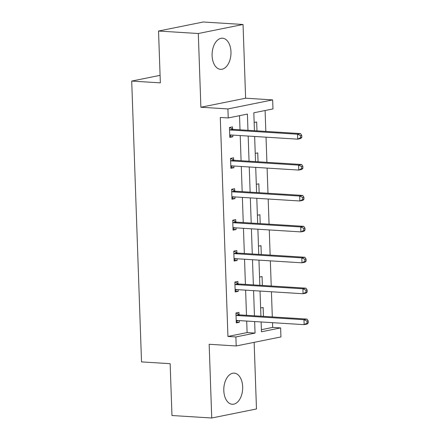 <?xml version="1.0" encoding="UTF-8"?>
<svg xmlns="http://www.w3.org/2000/svg" width="440" height="440" viewBox="0 0 440 440"><rect width="100%" height="100%" fill="white"/><g stroke="black" fill="none" stroke-linecap="round" stroke-linejoin="round"><path stroke-width="0.66" d="M223.806 390.616A15.593 9.416 -86.4 0 1 234.212 373.148A15.593 9.416 -86.4 0 1 242.671 386.804A15.593 9.416 -86.4 0 1 232.265 404.272A15.593 9.416 -86.4 0 1 223.806 390.616M212.108 55.682A15.593 9.416 -86.4 0 1 222.514 38.209A15.593 9.416 -86.4 0 1 230.973 51.871A15.593 9.416 -86.4 0 1 220.566 69.338A15.593 9.416 -86.4 0 1 212.108 55.682M261.388 329.692L272.673 327.415L280.627 327.91L280.94 336.93L236.198 345.966L209.16 344.273L211.734 418L171.963 415.514L170.154 363.688L141.521 361.9L131.714 81.07L160.347 82.858L158.538 31.037L203.28 22L243.045 24.486L198.303 33.517L200.882 107.245L227.92 108.933L272.663 99.902L272.976 108.917L253.809 112.788L254.436 130.708M158.538 31.037L198.303 33.517M211.734 418L256.476 408.964L254.144 342.342M200.882 107.245L245.619 98.208L243.045 24.486M245.619 98.208L272.663 99.902M272.673 327.415L272.509 322.68M272.305 316.921L271.425 291.764M271.227 286.006L270.347 260.843M270.144 255.09L269.269 229.928M269.065 224.174L268.186 199.012M267.988 193.254L267.108 168.097M266.91 162.338L266.03 137.175M265.826 131.423L265.1 110.506M160.083 75.345L131.714 81.07M237.958 283.668L237.881 281.452L234.861 282.062L235.208 291.973L238.227 291.363L238.172 289.685M235.802 221.832L235.725 219.615L232.7 220.226L233.046 230.137L236.071 229.526L236.011 227.849M233.64 160.001L233.563 157.784L230.544 158.395L230.885 168.305L233.91 167.695L233.849 166.018M247.968 130.306L247.401 114.081L228.234 117.953L220.281 117.453L227.931 336.452L247.099 332.58L246.697 321.068M246.494 315.31L245.614 290.147M245.416 284.394L244.536 259.232M244.332 253.479L243.458 228.316M243.254 222.558L242.374 197.401M242.176 191.642L241.296 166.48M241.093 160.727L240.218 135.564M240.014 129.811L239.52 115.671M232.562 129.085L232.485 126.868L229.46 127.479L229.806 137.385L232.832 136.774L232.771 135.097M234.724 190.916L234.641 188.7L231.622 189.31L231.968 199.221L234.988 198.611L234.933 196.933M236.88 252.753L236.803 250.536L233.778 251.147L234.124 261.052L237.149 260.442L237.089 258.77M239.041 314.584L238.964 312.367L235.939 312.978L236.286 322.889L239.311 322.278L239.25 320.601M228.234 117.953L227.92 108.933M236.198 345.966L235.884 336.947L255.052 333.075L254.65 321.563M227.931 336.452L235.884 336.947M254.447 315.81L253.567 290.648M253.369 284.889L252.489 259.732M252.285 253.974L251.411 228.811M251.207 223.058L250.327 197.896M250.129 192.137L249.249 166.98M249.051 161.222L248.171 136.059M261.118 321.97L261.459 331.782L280.627 327.91M254.639 136.466L255.519 161.629M255.717 167.382L256.597 192.544M256.795 198.297L257.675 223.46M257.879 229.218L258.753 254.381M258.957 260.134L259.837 285.296M260.035 291.049L260.915 316.212M260.629 307.995L263.148 307.483L263.456 316.371M259.551 277.079L262.07 276.568L262.378 285.456M258.467 246.158L260.986 245.652L261.3 254.535M257.389 215.243L259.908 214.731L260.216 223.619M256.311 184.327L258.83 183.816L259.138 192.704M255.228 153.406L257.747 152.9L258.06 161.788M254.15 122.491L256.669 121.985L256.982 130.867M247.099 332.58L255.052 333.075M229.779 136.587L232.832 136.774M230.857 167.503L233.91 167.695M231.941 198.418L234.988 198.611M233.019 229.334L236.071 229.526M234.097 260.255L237.149 260.442M235.18 291.17L238.227 291.363M236.258 322.086L239.311 322.278M301.807 137.368L301.736 135.388L300.526 135.63L300.597 137.616L301.807 137.368L300.696 138.545L297.671 139.156L230.549 134.959A2.002 1.573 -101.4 0 0 230.219 134.981A2.002 1.573 -101.4 0 0 229.961 135.069L229.73 135.168M300.597 137.616L297.671 139.156L297.5 134.2L300.526 133.59L233.398 129.393A2.002 1.573 -101.4 0 1 232.799 129.217L229.609 127.446M229.537 129.696L229.774 129.828A2.002 1.573 -101.4 0 0 230.373 130.004L297.5 134.2L300.526 135.63M231.693 135.031L229.757 135.9M301.736 135.388L300.526 133.59M302.885 168.289L302.819 166.304L301.609 166.551L301.675 168.531L302.885 168.289L301.774 169.461L298.755 170.071L231.627 165.875A2.002 1.573 -101.4 0 0 231.303 165.902A2.002 1.573 -101.4 0 0 231.039 165.985L230.808 166.084M301.675 168.531L298.755 170.071L298.579 165.115L301.604 164.505L234.476 160.314A2.002 1.573 -101.4 0 1 233.877 160.132L230.687 158.362M230.621 160.611L230.857 160.743A2.002 1.573 -101.4 0 0 231.457 160.924L298.579 165.115L301.609 166.551M232.771 165.946L230.835 166.815M302.819 166.304L301.604 164.505M303.963 199.205L303.897 197.225L302.687 197.466L302.759 199.447L303.963 199.205L302.858 200.376L299.833 200.987L232.705 196.796A2.002 1.573 -101.4 0 0 232.381 196.818A2.002 1.573 -101.4 0 0 232.117 196.9L231.891 197.005M302.759 199.447L299.833 200.987L299.662 196.037L302.682 195.426L235.56 191.23A2.002 1.573 -101.4 0 1 234.96 191.048L231.77 189.282M231.698 191.527L231.935 191.659A2.002 1.573 -101.4 0 0 232.535 191.84L299.662 196.037L302.687 197.466M233.855 196.867L231.913 197.731M303.897 197.225L302.682 195.426M305.047 230.12L304.975 228.14L303.765 228.382L303.837 230.368L305.047 230.12L303.936 231.297L300.911 231.907L233.789 227.711A2.002 1.573 -101.4 0 0 233.459 227.733A2.002 1.573 -101.4 0 0 233.2 227.816L232.969 227.92M303.837 230.368L300.911 231.907L300.74 226.952L303.765 226.341L236.638 222.145A2.002 1.573 -101.4 0 1 236.038 221.964L232.848 220.198M232.777 222.442L233.013 222.574A2.002 1.573 -101.4 0 0 233.613 222.756L300.74 226.952L303.765 228.382M234.933 227.782L232.997 228.646M304.975 228.14L303.765 226.341M306.125 261.036L306.053 259.055L304.849 259.303L304.915 261.283L306.125 261.036L305.014 262.213L301.994 262.823L234.867 258.627A2.002 1.573 -101.4 0 0 234.542 258.649A2.002 1.573 -101.4 0 0 234.278 258.737L234.047 258.836M304.915 261.283L301.994 262.823L301.818 257.868L304.843 257.257L237.716 253.061A2.002 1.573 -101.4 0 1 237.116 252.885L233.926 251.114M233.855 253.363L234.097 253.495A2.002 1.573 -101.4 0 0 234.696 253.671L301.818 257.868L304.849 259.303M236.011 258.698L234.075 259.567M306.053 259.055L304.843 257.257M307.202 291.957L307.137 289.971L305.927 290.219L305.993 292.199L307.202 291.957L306.097 293.128L303.072 293.739L235.945 289.548A2.002 1.573 -101.4 0 0 235.62 289.57A2.002 1.573 -101.4 0 0 235.356 289.652L235.131 289.757M305.993 292.199L303.072 293.739L302.902 288.783L305.921 288.173L238.794 283.982A2.002 1.573 -101.4 0 1 238.2 283.8L235.01 282.029M234.938 284.279L235.174 284.411A2.002 1.573 -101.4 0 0 235.774 284.592L302.902 288.783L305.927 290.219M237.094 289.619L235.153 290.483M307.137 289.971L305.921 288.173M308.286 322.872L308.215 320.892L307.005 321.134L307.076 323.114L308.286 322.872L307.175 324.049L304.15 324.654L237.028 320.463A2.002 1.573 -101.4 0 0 236.698 320.485A2.002 1.573 -101.4 0 0 236.44 320.568L236.209 320.672M307.076 323.114L304.15 324.654L303.98 319.704L306.999 319.094L239.877 314.897A2.002 1.573 -101.4 0 1 239.278 314.716L236.088 312.95M236.016 315.194L236.253 315.326A2.002 1.573 -101.4 0 0 236.852 315.507L303.98 319.704L307.005 321.134M238.172 320.534L236.231 321.398M308.215 320.892L306.999 319.094M229.774 129.828L232.799 129.217M230.373 130.004L233.398 129.393M229.961 135.069L230.494 134.959M230.857 160.743L233.877 160.132M231.457 160.924L234.476 160.314M231.039 165.985L231.578 165.875M231.935 191.659L234.96 191.048M232.535 191.84L235.56 191.23M232.117 196.9L232.656 196.79M233.013 222.574L236.038 221.964M233.613 222.756L236.638 222.145M233.2 227.816L233.734 227.711M234.097 253.495L237.116 252.885M234.696 253.671L237.716 253.061M234.278 258.737L234.812 258.627M235.174 284.411L238.2 283.8M235.774 284.592L238.794 283.982M235.356 289.652L235.895 289.542M236.253 315.326L239.278 314.716M236.852 315.507L239.877 314.897M236.44 320.568L236.973 320.458"/></g></svg>
